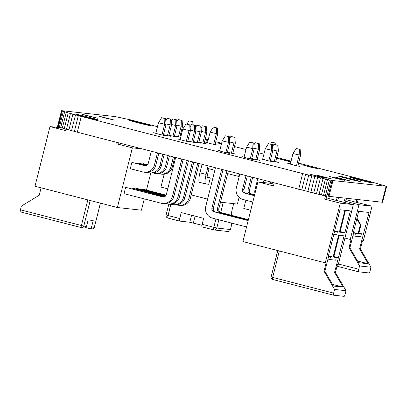 <?xml version="1.0" encoding="UTF-8"?>
<svg xmlns="http://www.w3.org/2000/svg" width="407" height="407" viewBox="0 0 407 407"><rect width="100%" height="100%" fill="white"/><g stroke="black" fill="none" stroke-linecap="round" stroke-linejoin="round"><path stroke-width="0.61" d="M164.174 174.216L160.943 187.078L167.781 188.843M239.102 197.283L237.393 204.08L220.502 202.198M231.614 215.334L231.736 211.33L233.664 203.663M218.869 219.805L216.804 228.032L230.459 229.548L231.288 226.256L231.385 223.036M168.813 204.177L166.102 214.962L168.05 215.527L170.879 204.253M213.711 229.889L202.055 226.882A2.574 0.549 104.5 0 0 202.055 226.882A2.574 0.549 104.5 0 1 202.131 224.323L203.637 218.34L181.237 212.556L179.736 218.544A2.574 0.549 104.5 0 0 179.64 221.098A2.574 0.549 104.5 0 0 179.66 221.103L189.799 222.227L201.938 225.264M215.018 144.689L217.72 133.928L210.139 132.178L207.468 142.811M202.05 164.392L199.934 172.817A9.626 2.05 104.5 0 0 199.588 182.361A9.626 2.05 104.5 0 0 199.649 182.372M207.662 168.259L206.12 174.41A9.626 2.05 104.5 0 0 205.769 183.959A9.626 2.05 104.5 0 0 205.83 183.969L208.694 184.29L210.287 177.951L207.422 177.635A3.088 0.656 -75.5 0 1 207.402 177.63A3.088 0.656 -75.5 0 1 207.514 174.567L208.969 168.783M207.601 199.12L191.234 194.897M207.188 177.152L210.287 177.951M202.131 224.323L216.804 228.032A2.574 2.513 96.4 0 1 214.082 229.96L214.082 229.96A2.574 2.513 96.4 0 1 213.741 229.894A2.574 0.549 104.5 0 1 213.726 229.894A2.574 2.574 0 0 0 214.082 229.96L227.742 231.481A2.574 2.513 96.4 0 0 230.459 229.548M216.575 127.946L213.309 127.101L217.307 128.027L216.575 127.946L216.326 133.776L213.66 144.378M217.307 128.027L217.72 133.928M213.309 127.101L210.139 132.178M188.965 120.823L192.964 121.744L188.965 120.823L186.905 124.12M192.964 121.744L193.188 124.934M192.099 124.669L192.226 121.662M274.191 183.013L273.458 185.918L257.88 181.898L270.945 183.353L273.911 184.122M326.439 197.868L336.426 200.448L337.179 197.451L338.497 197.599L337.098 197.237M310.597 192.318L326.755 196.291L326.002 199.288L324.684 199.14L340.262 203.159L353.327 204.614L336.426 200.448M326.282 198.168L326.913 195.996M353.327 204.614L338.339 264.285L337.525 264.194L335.444 272.476L334.564 272.38L344.103 235.846L339.219 235.302L333.73 257.158L336.35 257.448L335.658 260.19L329.807 259.539L330.499 256.797L333.114 257.087L338.604 235.236L333.801 234.366M337.744 200.595L338.497 197.599M335.78 197.09L337.179 197.451M326.755 196.291L319.332 194.378M324.684 199.14L325.432 196.143M257.88 181.898L242.893 241.57L325.274 262.83L340.262 203.159M336.604 235.012L337.378 231.919L339.382 232.143L344.871 210.287L339.987 209.747L328.23 256.542L328.586 256.583L324.888 271.301L324.008 271.204L326.088 262.922L325.274 262.83M344.882 232.753L350.371 210.902L345.487 210.358L339.998 232.209L344.882 232.753L340.166 231.537M338.614 257.702L333.898 256.481M336.35 257.448L333.821 256.797M338.263 257.662L333.888 256.532M279.319 250.971L272.68 277.401L271.123 276.948A2.06 2.06 0 0 0 272.604 279.446L272.604 279.446A2.06 0.438 104.5 0 0 272.619 279.446L333.552 295.172A2.06 0.438 104.5 0 0 333.577 295.177L344.134 296.352A2.06 0.438 104.5 0 0 345.075 294.409L346.001 290.715L334.564 289.443L324.008 271.204M333.638 293.132A2.06 0.438 104.5 0 0 333.562 295.177L272.604 279.446A2.06 0.438 104.5 0 1 272.68 277.401L333.638 293.132L334.564 289.443M324.888 271.301L333.419 286.04L343.096 287.118L332.453 284.371M346.001 290.715L335.444 272.476M334.564 272.38L343.096 287.118M248.204 220.421L215.501 211.981A3.088 3.017 96.4 0 1 213.334 208.236L222.985 169.795M227.218 152.956L229.807 142.654L229.395 136.752L226.129 135.907L225.397 135.826L222.227 140.898L219.678 151.033M254.472 195.477L246.113 193.32A3.088 3.017 96.4 0 1 243.941 189.57L247.334 176.078M251.562 159.234L254.151 148.937L246.571 147.181L244.022 157.316M215.456 167.852L205.754 206.486A9.626 9.397 -83.6 0 0 212.515 218.162L246.566 226.953M225.865 152.635L228.408 142.496L228.658 136.666L229.395 136.752M222.227 140.898L229.807 142.654M248.153 220.614L214.102 211.828A3.088 3.017 96.4 0 1 211.935 208.079L221.637 169.449M239.799 174.135L236.36 187.82A9.626 9.397 -83.6 0 0 243.127 199.501L252.828 202.004M254.421 195.67L244.714 193.162A3.088 3.017 96.4 0 1 242.547 189.418L245.986 175.732M250.208 158.918L252.752 148.779L253.001 142.949L253.739 143.03L254.151 148.937M333.114 257.087L328.403 255.871M328.586 256.583L328.246 256.496M330.499 256.797L328.312 256.232M339.382 232.143L334.666 230.927M337.378 231.919L334.579 231.273M329.807 259.539L327.961 259.066M253.001 142.949L249.74 142.109L253.739 143.03M249.74 142.109L246.571 147.181M228.658 136.666L225.397 135.826M248.392 219.663L221.001 212.596A3.088 3.017 96.4 0 1 218.829 208.847L228.296 171.169M232.718 153.566L235.302 143.264L234.89 137.363L230.891 136.437L229.523 138.629M254.66 194.719L251.612 193.93A3.088 3.017 96.4 0 1 249.44 190.186L252.64 177.452M257.061 159.849L259.651 149.547L254.105 148.321M231.359 153.246L233.908 143.106L234.157 137.281L234.89 137.363M229.762 142.038L235.302 143.264M248.346 219.856L219.602 212.439A3.088 3.017 96.4 0 1 217.435 208.689L226.948 170.818M254.614 194.912L250.213 193.778A3.088 3.017 96.4 0 1 248.046 190.028L251.292 177.101M255.708 159.529L258.252 149.389L258.501 143.564L255.24 142.72L259.239 143.646L259.651 149.547M234.157 137.281L230.891 136.437M253.871 144.912L255.24 142.72M258.501 143.564L259.239 143.646M325.976 196.093L326.043 195.828M245.853 200.203L243.778 208.455L250.758 210.256M297.853 166.066L300.559 155.306L292.979 153.556L290.308 164.189M299.41 149.323L296.148 148.479L300.147 149.405L299.41 149.323L299.16 155.148L296.494 165.756M300.147 149.405L300.559 155.306M296.148 148.479L292.979 153.556M271.8 142.196L275.798 143.122L271.8 142.196L270.599 144.119M275.798 143.122L275.91 144.683M275.005 144.449L275.066 143.04M142.114 148.926L132.367 147.843L116.789 143.824L118.106 143.966L118.396 142.806M65.929 129.161L65.568 130.601L49.985 126.582L61.401 127.854M49.985 126.582L34.997 186.253L117.379 207.514L132.367 147.843M116.789 143.824L117.124 142.475M150.793 172.95L146.489 190.084M144.282 198.891L141.443 210.19L117.379 207.514M81.298 227.599L20.365 211.874A2.06 0.438 -75.5 0 1 20.35 211.874A2.06 0.438 -75.5 0 1 20.426 209.829L21.352 206.135L39.23 195.238L41.092 187.825M20.426 209.829L83.771 226.114L86.518 226.419L88.151 219.933L93.208 220.497L91.58 226.984A2.06 2.01 96.4 0 1 89.128 228.475L85.724 227.594M94.378 227.289L94.327 227.289A2.06 2.01 96.4 0 1 92.155 228.831A2.06 2.06 0 0 0 94.378 227.289L100.443 203.144M86.518 226.419A2.06 2.01 96.4 0 1 84.346 227.961L81.598 227.655A2.06 2.01 -83.6 0 0 83.771 226.114L90.206 200.498M87.831 199.888L81.385 225.559A2.06 0.438 104.5 0 0 81.308 227.605A2.06 0.438 104.5 0 0 81.324 227.605A2.06 2.01 -83.6 0 0 81.598 227.655A2.06 2.06 0 0 1 81.308 227.605L20.35 211.874M166.142 195.157L143.513 189.316L142.114 189.163L141.972 189.728M142.74 164.169L142.882 163.604L147.639 164.626M136.477 189.118L136.62 188.548L138.014 188.706L165.715 195.853M137.245 163.558L137.388 162.993L138.782 163.146L146.942 165.252M130.978 188.502L131.12 187.937L132.514 188.095L165.023 196.484M157.473 152.89L154.426 165.008A9.626 9.397 96.4 0 1 142.979 171.988L130.296 168.717L131.888 162.378L145.65 165.725M181.817 159.173L172.507 196.24A9.626 9.397 96.4 0 1 161.06 203.22L124.028 193.661L125.621 187.327L163.726 196.957M206.461 126.745L202.462 125.819L206.461 126.745L206.873 132.646L201.333 131.42M205.723 126.663L205.474 132.489L202.803 143.116M197.741 163.283L189.001 198.077A9.626 9.397 96.4 0 1 177.554 205.057L176.714 204.838M142.114 189.163L166.056 195.34M181.38 120.38L178.113 119.536L182.112 120.462L181.38 120.38L181.13 126.206L176.984 125.137M182.112 120.462L182.524 126.363L181.13 126.206L178.459 136.833M173.397 157L170.925 166.845A9.626 9.397 96.4 0 1 159.473 173.825L158.633 173.611M199.089 163.629L190.4 198.229A9.626 9.397 96.4 0 1 180.23 205.443L178.831 205.291M206.873 132.646L204.161 143.432M202.462 125.819L201.094 128.012M182.524 126.363L179.818 137.149M174.745 157.346L172.319 167.002A9.626 9.397 96.4 0 1 162.149 174.216L160.755 174.059M178.113 119.536L176.75 121.729M198.662 142.821L201.373 132.036L195.833 130.81M201.373 132.036L200.961 126.134L200.224 126.048L199.974 131.878L197.309 142.506M192.435 161.915L183.501 197.461A9.626 9.397 96.4 0 1 172.054 204.441L171.215 204.228M136.62 188.548L165.573 196.021M174.318 136.538L177.03 125.753L171.489 124.527M177.03 125.753L176.618 119.851L175.88 119.77L175.631 125.595L172.96 136.223M168.086 155.632L165.425 166.234A9.626 9.397 96.4 0 1 153.978 173.214L153.139 172.995M142.882 163.604L147.492 164.794M193.783 162.261L184.9 197.619A9.626 9.397 96.4 0 1 174.73 204.833L173.331 204.675M200.224 126.048L196.963 125.208L195.594 127.401M200.961 126.134L196.963 125.208M169.434 155.978L166.819 166.387A9.626 9.397 96.4 0 1 156.649 173.606L155.255 173.448M175.88 119.77L173.357 119.007L176.618 119.851M172.619 118.925L171.25 121.118M193.167 142.211L195.874 131.42L190.334 130.199M195.874 131.42L195.462 125.519L194.724 125.437L194.48 131.268L191.809 141.895M187.123 160.541L178.007 196.851A9.626 9.397 96.4 0 1 166.555 203.831L165.715 203.612M131.12 187.937L164.784 196.627M168.819 135.928L171.53 125.137L165.99 123.916M171.53 125.137L171.118 119.236L170.38 119.154L170.131 124.985L167.465 135.612M162.78 154.258L159.926 165.624A9.626 9.397 96.4 0 1 148.479 172.604L147.639 172.385M137.388 162.993L146.703 165.395M188.472 160.892L179.401 197.003A9.626 9.397 96.4 0 1 169.231 204.222L167.837 204.065M194.724 125.437L191.463 124.598L190.094 126.786M195.462 125.519L191.463 124.598M164.128 154.609L161.325 165.776A9.626 9.397 96.4 0 1 151.155 172.99L149.756 172.838M171.118 119.236L167.119 118.315L165.751 120.503M170.38 119.154L167.119 118.315M187.668 141.595L190.374 130.81L182.794 129.06L180.123 139.703M190.374 130.81L189.962 124.908L189.23 124.827L188.98 130.652L186.309 141.28M125.621 187.327L162.647 196.881A3.088 3.017 -83.6 0 0 166.321 194.643L175.631 157.575M163.324 135.312L166.031 124.527L158.45 122.777L155.779 133.42M166.031 124.527L165.618 118.625L164.881 118.544L164.637 124.374L161.966 135.002M131.888 162.378L144.571 165.654A3.088 3.017 -83.6 0 0 148.245 163.416L151.287 151.292M183.165 159.519L173.901 196.393A9.626 9.397 96.4 0 1 163.731 203.607L162.337 203.454M189.23 124.827L185.963 123.982L182.794 129.06M189.962 124.908L185.963 123.982M158.822 153.236L155.825 165.166A9.626 9.397 96.4 0 1 145.655 172.38L144.256 172.222M165.618 118.625L161.62 117.699L158.45 122.777M164.881 118.544L161.62 117.699M346.047 199.664L356.11 202.264L356.822 199.435M346.398 198.275L345.685 201.099L344.368 200.956L358.974 204.726L372.039 206.176L356.11 202.264M372.039 206.176L363.314 240.903L362.5 240.812L360.444 248.998L359.564 248.896L369.078 212.464L358.699 211.309L353.21 233.16L353.561 233.201L353.22 233.114M357.432 202.406L358.14 199.583M358.974 204.726L350.249 239.448L344.922 238.075M344.368 200.956L345.075 198.128M359.564 248.896L368.172 263.761L358.496 262.683L349.888 247.822L349.008 247.721L351.063 239.54L350.249 239.448M349.888 247.822L353.561 233.201M358.709 233.776L361.324 234.066L360.638 236.808L354.787 236.157L355.474 233.415L358.094 233.704L360.297 224.923L360.912 224.995L358.709 233.776M368.172 263.761L357.529 261.014M363.237 234.279L358.862 233.15M338.41 264.006L358.74 269.251A2.574 0.549 104.5 0 0 358.648 271.805A2.574 0.549 104.5 0 0 358.664 271.81L369.001 272.96A2.574 0.549 104.5 0 0 370.177 270.528L371.006 267.231L359.569 265.959L349.008 247.721M371.006 267.231L360.444 248.998M358.094 233.704L353.378 232.489M355.474 233.415L353.286 232.85M363.588 234.32L358.877 233.099M361.324 234.066L358.796 233.415M354.787 236.157L352.94 235.684M356.97 218.183L360.912 224.995M356.797 218.88L360.297 224.923M264.779 182.667L265.272 180.708M270.151 161.289L272.863 150.498L265.283 148.748L262.612 159.361M358.74 269.251L359.569 265.959M257.738 178.765L255.072 189.382A9.626 9.397 -83.6 0 0 254.945 193.59M263.385 182.514L263.924 180.362M268.798 160.969L271.464 150.341L271.713 144.516L272.451 144.597L272.863 150.498M271.713 144.516L268.447 143.671L265.283 148.748M268.447 143.671L272.451 144.597M270.279 183.277L270.579 182.082M275.651 161.9L278.357 151.109L277.945 145.207L273.947 144.287L277.945 145.207M277.208 145.126L276.964 150.956L278.357 151.109M268.885 183.125L269.231 181.731M274.293 161.579L276.964 150.956L272.817 149.883M272.578 146.474L273.947 144.287M239.255 173.998L238.777 175.89A0.565 0.555 96.4 0 1 238.105 176.302L234.305 175.32A0.565 0.555 -83.6 0 1 233.908 174.634L233.771 175.183L227.681 173.611M214.84 170.299L212.347 169.653L212.485 169.108A0.565 0.555 96.4 0 1 211.813 169.516L208.013 168.539A0.565 0.555 -83.6 0 1 207.616 167.852L208.094 165.954M233.771 175.183L234.101 175.219M157.473 126.674L130.474 119.851L115.191 116.585L61.63 110.648L66.275 112.357L81.268 116.438L302.64 173.565L327.533 179.553L332.962 180.571L386.406 186.284L369.826 181.481L298.601 163.095M291.071 161.152L276.765 157.458M263.924 154.146L258.821 152.828M245.986 149.517L234.478 146.545M221.637 143.233L215.766 141.717M208.231 139.774L205.27 139.011M181.817 132.957L180.927 132.728M76.145 114.296A11.325 0.336 -165.9 0 1 88.115 117.028A11.325 0.336 -165.9 0 1 97.838 119.816A11.325 0.336 -165.9 0 1 86.772 117.384A11.325 0.336 -165.9 0 1 75.875 114.301A11.325 0.336 -165.9 0 1 76.145 114.296M81.878 114.174L97.655 118.193L89.606 116.422L81.878 114.174M163.39 135.038L165.573 135.735L159.539 134.407L153.597 132.723L155.845 133.145M187.734 141.321L189.921 142.018L183.883 140.69L177.94 139.006L180.194 139.428M168.89 135.648L171.072 136.345L168.696 135.897L163.497 134.625M193.233 141.931L195.416 142.628L193.04 142.18L187.841 140.908M174.389 136.264L176.572 136.956L174.196 136.508L168.991 135.236M198.733 142.547L200.916 143.239L198.54 142.791L193.34 141.519M227.294 152.656L229.96 153.485L223.926 152.157L217.979 150.473L219.744 150.783M251.638 158.939L254.304 159.768L248.27 158.44L242.328 156.756L244.088 157.066M232.789 153.266L235.46 154.095L227.396 152.249M257.138 159.549L259.803 160.378L251.74 158.532M310.444 174.298L326.221 178.312L318.172 176.541L310.444 174.298M315.944 174.908L331.72 178.922L323.672 177.157L315.944 174.908M270.228 160.984L273 161.844L266.967 160.516L262.673 159.122M329.141 176.373L344.917 180.387L336.869 178.617L329.141 176.373M98.372 116.01L114.148 120.029L106.1 118.259L98.372 116.01M179.889 136.874L180.769 137.123M180.713 137.347L174.491 135.846M204.233 143.157L206.415 143.854L204.039 143.406L198.835 142.129M181.069 135.933L180.566 135.729L181.105 135.79M215.084 144.434L216.885 145.019L210.851 143.696L204.909 142.012L207.545 142.521M129.212 120.202A11.325 0.336 -165.9 0 1 141.183 122.939A11.325 0.336 -165.9 0 1 150.905 125.722A11.325 0.336 -165.9 0 1 139.845 123.29A11.325 0.336 -165.9 0 1 128.943 120.207A11.325 0.336 -165.9 0 1 129.212 120.202M205.159 139.464L208.109 140.262M208.028 140.593L205.047 139.906M221.413 144.139L218.701 143.269L221.5 143.783M234.335 147.12L234.676 147.283L234.3 147.263M275.727 161.599L278.5 162.454L270.329 160.577M297.919 165.812L299.725 166.397L293.691 165.074L287.744 163.39L290.379 163.894M334.635 176.984L350.412 180.998L342.368 179.233L334.635 176.984M290.863 161.971L277.192 158.364L290.944 161.64M301.735 164.642L317.511 168.661L309.468 166.89L301.735 164.642M338.573 175.992A11.325 0.336 -165.9 0 1 350.544 178.729A11.325 0.336 -165.9 0 1 360.266 181.517A11.325 0.336 -165.9 0 1 349.206 179.085A11.325 0.336 -165.9 0 1 338.303 176.002A11.325 0.336 -165.9 0 1 338.573 175.992M350.585 177.33A11.325 0.336 -165.9 0 1 362.556 180.067A11.325 0.336 -165.9 0 1 372.278 182.855A11.325 0.336 -165.9 0 1 361.218 180.423A11.325 0.336 -165.9 0 1 350.315 177.335A11.325 0.336 -165.9 0 1 350.585 177.33M61.503 110.714L57.545 126.48L59.366 127.218L77.31 132.204L316.488 193.722L329.004 196.337L382.565 202.274L386.65 186.442M386.523 186.508L382.565 202.274M386.029 186.477L382.071 202.243M61.747 110.872L57.789 126.633M332.962 180.571L329.004 196.337M62.357 111.116L58.399 126.882M332.107 180.449L328.149 196.215M63.324 111.452L59.366 127.218M330.906 180.235L326.948 196.001M64.637 111.869L60.679 127.635M329.375 179.935L325.412 195.701M66.275 112.357L62.312 128.124M327.533 179.553L323.57 195.319M68.208 112.922L64.245 128.688M325.412 179.09L321.449 194.851M70.416 113.543L66.453 129.309M323.036 178.551L319.078 194.317M72.863 114.214L68.9 129.981M320.446 177.956L316.488 193.722M75.514 114.927L71.551 130.693M317.679 177.304L313.721 193.066M78.327 115.669L74.369 131.436M314.774 176.602L310.816 192.369M81.268 116.438L77.31 132.204M311.777 175.87L307.814 191.636M302.64 173.565L298.682 189.331M308.725 175.112L304.762 190.878M305.662 174.338L301.704 190.105M215.903 219.037L213.817 227.34A2.574 0.549 104.5 0 0 213.726 229.894L202.04 226.877M166.102 214.962A2.574 2.574 0 0 0 167.959 218.081A2.574 0.549 -75.5 0 1 167.959 218.081A2.574 0.549 -75.5 0 1 168.05 215.527L179.736 218.544M179.64 221.098L167.959 218.081L179.624 221.093M189.799 222.227L191.56 215.222M223.214 202.503L220.701 212.5M193.381 223.056L195.116 216.137M199.934 172.817L206.12 174.41M213.334 208.236L211.935 208.079M215.501 211.981L214.102 211.828M246.113 193.32L244.714 193.162M243.941 189.57L242.547 189.418M218.829 208.847L217.435 208.689M221.001 212.596L219.602 212.439M251.612 193.93L250.213 193.778M249.44 190.186L248.046 190.028M91.58 226.984L94.327 227.289L100.397 203.129M189.001 198.077L190.4 198.229M170.925 166.845L172.319 167.002M183.501 197.461L184.9 197.619M165.425 166.234L166.819 166.387M178.007 196.851L179.401 197.003M159.926 165.624L161.325 165.776M172.507 196.24L173.901 196.393M162.647 196.881L163.477 196.973M144.571 165.654L145.396 165.746M154.426 165.008L155.825 165.166M337.016 266.224L358.633 271.8L337.016 266.224M238.777 175.89L239.341 175.956M199.588 182.361L205.769 183.959M277.747 250.564L271.123 276.948M89.403 228.525L92.155 228.831M238.176 176.317L239.224 176.435M211.884 169.531L212.362 169.582"/></g></svg>
